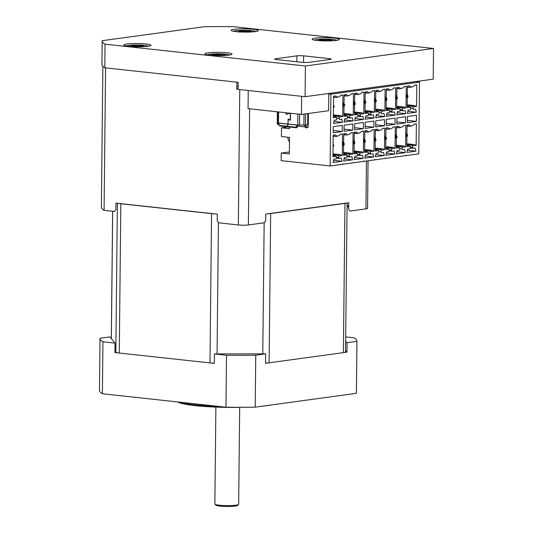 <?xml version="1.0" encoding="UTF-8"?>
<svg xmlns="http://www.w3.org/2000/svg" width="533" height="533" viewBox="0 0 533 533"><rect width="100%" height="100%" fill="white"/><g stroke="black" fill="none" stroke-linecap="round" stroke-linejoin="round"><path stroke-width="0.8" d="M239.677 407.345L238.657 504.305A11.899 1.432 -179.4 0 1 238.571 504.471A11.899 1.432 -179.4 0 1 235.793 505.204A11.899 1.432 -179.4 0 1 223.314 505.511A11.899 1.432 -179.4 0 1 214.952 504.225A11.899 1.432 -179.4 0 1 214.866 504.051L215.885 407.099M214.952 504.225L215.892 505.171A10.946 1.319 0.6 0 0 223.58 506.35A10.946 1.319 0.6 0 0 235.06 506.064A10.946 1.319 0.6 0 0 237.618 505.397L238.571 504.471M238.091 89.211L236.685 89.058L238.098 88.864M236.685 89.058L236.712 86.699L238.118 86.539M236.845 86.712L236.892 82.175M368.063 160.779L367.57 208.343A7.136 0.859 -179.4 0 1 365.951 208.869L349.915 211.061A265.98 167.022 -83.8 0 0 348.675 209.342L348.742 202.733L265.774 214.073L265.707 220.689A265.98 167.022 -83.8 0 0 264.428 222.747L248.391 224.946A7.136 0.859 -179.4 0 1 238.344 224.959L218.757 222.827A265.98 204.505 82.2 0 0 217.237 220.769L217.311 214.159L115.981 203.12L115.914 209.736A265.98 204.505 82.2 0 0 114.362 211.454L104.082 210.335L105.574 67.871M102.862 66.378L101.39 207.137A128.48 15.47 0.6 0 0 104.082 210.335M347.083 205.018A119.472 14.384 -179.4 0 1 348.709 206.338M347.07 206.291A120.571 14.518 -179.4 0 1 348.695 207.264M333.551 160.346L342.053 161.272L333.072 162.498L333.811 159.194L335.783 158.921A0.953 0.6 96.2 0 0 336.396 157.895L336.416 156.309L332.965 155.296M333.365 116.727L334.99 116.507L333.372 116.327M334.99 116.507L336.823 117.34L336.809 118.926A0.953 0.6 96.2 0 1 336.196 119.952L334.218 120.225L333.478 123.529L342.459 122.304L341.786 119.185L339.814 119.459A0.953 0.6 -83.8 0 1 339.721 119.459A0.953 0.6 -83.8 0 1 339.221 118.599L339.235 117.007L337.402 116.174L340.867 115.701L342.699 116.534L342.926 94.961L340.827 95.247A6.503 4.084 -83.8 0 1 338.495 96.966A6.503 4.084 -83.8 0 1 335.677 95.947L333.585 96.233L333.358 117.813L336.823 117.34M342.053 161.272L341.38 158.154L339.401 158.428A0.953 0.6 -83.8 0 1 339.308 158.428A0.953 0.6 -83.8 0 1 338.808 157.568L338.828 155.976L336.989 155.143L332.972 154.703M338.495 96.966L336.676 97.392A7.136 4.484 -83.8 0 1 335.697 97.459A7.136 4.484 -83.8 0 1 333.691 96.4A538.903 24.911 -11 0 1 335.677 95.947M342.926 94.961L340.68 95.447M340.267 134.416L342.519 133.93L340.42 134.216A6.503 4.084 -83.8 0 1 338.089 135.935A6.503 4.084 -83.8 0 1 335.27 134.916L333.172 135.202L332.945 156.782L336.416 156.309M338.089 135.935L336.27 136.361A7.136 4.484 -83.8 0 1 335.284 136.428A7.136 4.484 -83.8 0 1 333.285 135.369L333.172 135.382M332.958 155.696L334.584 155.476M333.465 107.353L334.111 107.18L333.465 107.273M333.958 121.377L342.459 122.304M336.989 155.143L340.46 154.67L332.978 153.857M333.478 106.02L334.124 105.934L333.485 105.541M334.124 105.934L334.111 107.18M333.058 146.242L333.698 146.149L333.711 144.903L333.072 144.989M343.612 144.796L344.251 144.709L344.265 143.464L343.625 143.55M395.666 156.535L395.659 157.008L418.771 153.85L419.518 82.049L330.893 94.168L330.14 165.97L281.177 160.633L281.257 153.078L289.359 153.957L289.532 137.427L281.431 136.541L281.524 127.807L289.626 128.686L289.639 127.041M289.639 127.174L287.707 126.961L281.524 127.807M342.246 131.531L342.306 125.388L333.265 126.627L333.198 132.77L342.246 131.531L333.225 130.545M333.285 135.369A538.903 24.911 -11 0 1 335.27 134.916M354.652 157.462L363.153 158.388L362.48 155.27L360.501 155.543A0.953 0.6 -83.8 0 1 360.408 155.543A0.953 0.6 -83.8 0 1 359.908 154.677L359.928 153.091L363.393 152.618L363.619 131.045L361.521 131.331A6.503 4.084 -83.8 0 1 359.189 133.05A6.503 4.084 -83.8 0 1 356.37 132.031L354.278 132.317L354.052 153.897L357.516 153.424L357.496 155.01A0.953 0.6 96.2 0 1 356.89 156.036L354.911 156.309L354.172 159.614L363.153 158.388M333.078 144.51L333.711 144.903M330.893 94.168L328.741 93.935M333.378 115.734L337.402 116.174M288.073 127.001L288.08 126.468M333.058 146.322L333.698 146.149M343.612 144.876L344.251 144.709M289.486 141.905A5.237 4.024 82.2 0 1 287.96 137.627L287.967 137.254M339.235 117.007L342.699 116.534M330.14 165.97L342.906 164.224L342.912 163.751M338.828 155.976L342.293 155.503L342.519 133.93M342.293 155.503L340.46 154.67M343.925 114.888L347.376 115.894L347.356 117.48A0.953 0.6 96.2 0 1 346.743 118.513L344.771 118.779L344.025 122.09L353.013 120.858L352.333 117.746L350.361 118.013A0.953 0.6 -83.8 0 1 350.268 118.02A0.953 0.6 -83.8 0 1 349.768 117.153L349.788 115.568L347.949 114.735L351.42 114.262L343.938 113.442M351.227 94.001L353.479 93.515L351.38 93.801A6.503 4.084 -83.8 0 1 349.048 95.52L347.23 95.953A7.136 4.484 -83.8 0 1 346.243 96.013A7.136 4.484 -83.8 0 1 344.245 94.961A538.903 24.911 -11 0 1 346.23 94.508L344.131 94.794L343.905 116.367L347.376 115.894M343.918 115.281L345.537 115.061M342.446 141.971L342.999 145.342L343.625 141.811L342.446 141.971M342.819 144.243L343.245 141.865M342.859 103.002L343.412 106.373L344.038 102.842L342.859 103.002M343.232 105.274L343.652 102.896M344.511 119.932L353.013 120.858M344.105 158.901L352.606 159.827L351.927 156.715L349.954 156.982A0.953 0.6 -83.8 0 1 349.861 156.988A0.953 0.6 -83.8 0 1 349.362 156.122L349.375 154.537L352.846 154.064L351.007 153.231L347.543 153.704L343.519 153.264M344.018 105.907L344.658 105.741L344.018 105.827M344.032 104.581L344.671 104.495L344.038 104.095M344.671 104.495L344.658 105.741M364.619 150.972L368.07 151.978L368.05 153.564A0.953 0.6 96.2 0 1 367.437 154.597L365.465 154.863L364.719 158.174L373.706 156.942L373.027 153.83L371.055 154.097A0.953 0.6 -83.8 0 1 370.961 154.104A0.953 0.6 -83.8 0 1 370.462 153.238L370.482 151.652L368.643 150.819L364.625 150.379M333.385 114.888L340.867 115.701M343.625 143.064L344.265 143.464M352.793 130.085L344.051 131.285L344.118 125.142L352.859 123.949L352.793 130.085L344.071 129.139M349.375 154.537L347.543 153.704M350.821 132.97L353.073 132.484L350.974 132.77A6.503 4.084 -83.8 0 1 348.642 134.489L346.816 134.922A7.136 4.484 -83.8 0 1 345.837 134.982A7.136 4.484 -83.8 0 1 343.838 133.93A538.903 24.911 -11 0 1 345.824 133.477L343.725 133.763L343.499 155.336L346.963 154.863L346.95 156.449A0.953 0.6 96.2 0 1 346.337 157.482L344.365 157.748L343.618 161.059L352.606 159.827M343.512 153.857L346.963 154.863M343.512 154.25L345.131 154.03M364.712 141.911L365.352 141.825L364.712 141.991M343.532 152.411L351.007 153.231M349.048 95.52A6.503 4.084 -83.8 0 1 346.23 94.508M343.932 114.295L347.949 114.735M349.788 115.568L353.252 115.095L351.42 114.262M353.252 115.095L353.479 93.515M375.165 149.526L378.617 150.539L378.603 152.125A0.953 0.6 96.2 0 1 377.99 153.151L376.012 153.424L375.272 156.729L384.253 155.503L383.58 152.385L381.608 152.658A0.953 0.6 -83.8 0 1 381.515 152.658A0.953 0.6 -83.8 0 1 381.015 151.792L381.028 150.206L379.196 149.373L375.172 148.934M375.752 154.577L384.253 155.503M352.846 154.064L353.073 132.484M354.472 113.442L357.923 114.455L357.91 116.041A0.953 0.6 96.2 0 1 357.297 117.067L355.318 117.34L354.578 120.645L363.559 119.419L362.886 116.301L360.914 116.574A0.953 0.6 -83.8 0 1 360.821 116.574A0.953 0.6 -83.8 0 1 360.321 115.708L360.335 114.122L363.806 113.649L361.967 112.816L358.502 113.289L354.478 112.849M361.78 92.562L364.026 92.076L361.934 92.362A6.503 4.084 -83.8 0 1 359.602 94.081L357.776 94.508A7.136 4.484 -83.8 0 1 356.797 94.574A7.136 4.484 -83.8 0 1 354.798 93.515A538.903 24.911 -11 0 1 356.784 93.062L354.685 93.348L354.458 114.928L357.923 114.455M354.472 113.842L356.091 113.622M352.999 140.532L353.552 143.897L354.179 140.372L352.999 140.532M353.372 142.797L353.792 140.426M353.406 101.563L353.959 104.928L354.585 101.403L353.406 101.563M353.779 103.828L354.198 101.457M363.346 128.646L354.605 129.839L354.665 123.703L363.406 122.503L363.346 128.646L354.625 127.693M348.642 134.489A6.503 4.084 -83.8 0 1 345.824 133.477M354.159 143.35L354.805 143.264L354.811 142.018L354.172 142.104M371.921 130.085L374.173 129.599L372.074 129.885A6.503 4.084 -83.8 0 1 369.742 131.604L367.917 132.037A7.136 4.484 -83.8 0 1 366.937 132.097A7.136 4.484 -83.8 0 1 364.938 131.038L364.825 131.058M354.159 143.43L354.805 143.264M354.059 152.811L355.684 152.591L357.516 153.424M359.189 133.05L357.37 133.477A7.136 4.484 -83.8 0 1 356.39 133.543A7.136 4.484 -83.8 0 1 354.385 132.484L354.272 132.497M354.385 132.484A538.903 24.911 -11 0 1 356.37 132.031M354.065 152.411L355.684 152.591M354.179 141.625L354.811 142.018M355.065 118.493L363.559 119.419M354.565 104.461L355.211 104.295L354.565 104.381M364.612 151.365L366.231 151.145M354.578 103.136L355.225 103.049L354.585 102.656M395.659 157.008L353.459 162.778L353.459 162.305M359.928 153.091L358.096 152.258L354.072 151.818M358.096 152.258L361.561 151.785L354.079 150.972M365.205 156.016L373.706 156.942M363.619 131.045L361.374 131.531M363.393 152.618L361.561 151.785M373.893 127.2L365.152 128.4L365.218 122.257L373.959 121.064L373.893 127.2L365.178 126.254M374.559 159.893L374.559 159.42M363.553 139.086L364.106 142.458L364.732 138.926L363.553 139.086M363.926 141.358L364.345 138.98M363.959 100.117L364.512 103.489L365.138 99.957L363.959 100.117M364.332 102.389L364.752 100.011M364.938 131.038A538.903 24.911 -11 0 1 366.924 130.592L364.825 130.878L364.599 152.451L368.07 151.978M364.006 161.339L364.012 160.866M354.492 112.003L361.967 112.816M363.806 113.649L364.026 92.076M360.335 114.122L358.502 113.289M364.732 140.179L365.365 140.579L365.352 141.825M365.025 112.003L368.476 113.009L368.456 114.595A0.953 0.6 96.2 0 1 367.843 115.628L365.871 115.894L365.132 119.205L374.113 117.973L373.44 114.862L371.461 115.128A0.953 0.6 -83.8 0 1 371.368 115.135A0.953 0.6 -83.8 0 1 370.868 114.269L370.888 112.683L369.049 111.85L372.52 111.37L365.038 110.558M372.327 91.116L374.579 90.63L372.48 90.916A6.503 4.084 -83.8 0 1 370.149 92.635L368.33 93.068A7.136 4.484 -83.8 0 1 367.344 93.128A7.136 4.484 -83.8 0 1 365.345 92.069A538.903 24.911 -11 0 1 367.33 91.623L365.232 91.909L365.005 113.482L368.476 113.009M365.018 112.396L366.644 112.177M368.643 150.819L372.114 150.339L364.632 149.526M382.474 128.646L384.719 128.153L382.627 128.446A6.503 4.084 -83.8 0 1 380.295 130.165L378.47 130.592A7.136 4.484 -83.8 0 1 377.491 130.658A7.136 4.484 -83.8 0 1 375.492 129.599L375.372 129.612M375.492 129.599A538.903 24.911 -11 0 1 377.477 129.146L375.379 129.432L375.152 151.012L378.617 150.539M375.259 140.465L375.905 140.379L375.918 139.133L375.272 139.22M365.365 140.579L364.725 140.665M385.106 158.454L385.112 157.981M359.602 94.081A6.503 4.084 -83.8 0 1 356.784 93.062M355.225 103.049L355.211 104.295M370.482 151.652L373.946 151.179L374.173 129.599M373.946 151.179L372.114 150.339M375.685 100.251L376.325 100.164L376.311 101.41L375.672 101.497M375.165 149.926L376.784 149.706M369.742 131.604A6.503 4.084 -83.8 0 1 366.924 130.592M374.099 137.647L374.652 141.012L375.279 137.487L374.099 137.647M374.472 139.912L374.892 137.534M374.506 98.678L375.059 102.043L375.685 98.518L374.506 98.678M374.879 100.944L375.305 98.565M378.397 114.182L376.425 114.455L375.678 117.76L384.666 116.534L383.987 113.416L382.014 113.689A0.953 0.6 -83.8 0 1 381.921 113.689A0.953 0.6 -83.8 0 1 381.421 112.823L381.435 111.237L384.906 110.764L385.132 89.184L383.034 89.477A6.503 4.084 -83.8 0 1 380.702 91.196A6.503 4.084 -83.8 0 1 377.884 90.177L375.785 90.463L375.558 112.043L379.023 111.57L379.01 113.156A0.953 0.6 96.2 0 1 378.397 114.182M375.572 110.558L379.023 111.57M375.572 110.957L377.191 110.737M370.149 92.635A6.503 4.084 -83.8 0 1 367.33 91.623M365.032 111.41L369.049 111.85M370.888 112.683L374.353 112.21L372.52 111.37M374.353 112.21L374.579 90.63M365.611 117.047L374.113 117.973M365.118 103.022L365.758 102.856L365.118 102.942M365.132 101.696L365.771 101.61L365.138 101.21M365.771 101.61L365.758 102.856M375.279 138.74L375.918 139.133M386.125 109.118L389.576 110.124L389.563 111.71A0.953 0.6 96.2 0 1 388.95 112.743L386.971 113.009L386.232 116.321L395.213 115.088L394.54 111.977L392.561 112.243A0.953 0.6 -83.8 0 1 392.468 112.243A0.953 0.6 -83.8 0 1 391.968 111.384L391.988 109.798L395.453 109.318L395.679 87.745L393.434 88.231M375.259 140.545L375.905 140.379M376.165 115.608L384.666 116.534M376.325 100.164L375.685 99.771M395.679 87.745L393.581 88.032A6.503 4.084 -83.8 0 1 391.249 89.751L389.43 90.184A7.136 4.484 -83.8 0 1 388.45 90.244A7.136 4.484 -83.8 0 1 386.445 89.184A538.903 24.911 -11 0 1 388.43 88.738L386.338 89.024L386.112 110.597L389.576 110.124M391.249 89.751A6.503 4.084 -83.8 0 1 388.43 88.738M380.702 91.196L378.876 91.623A7.136 4.484 -83.8 0 1 377.897 91.689A7.136 4.484 -83.8 0 1 375.898 90.63L375.785 90.643M375.898 90.63A538.903 24.911 -11 0 1 377.884 90.177M375.705 126.954L375.765 120.818L384.513 119.619L384.446 125.761L375.705 126.954M386.305 153.131L394.806 154.057L394.134 150.946L392.155 151.212A0.953 0.6 -83.8 0 1 392.061 151.212A0.953 0.6 -83.8 0 1 391.562 150.353L391.582 148.767L395.046 148.287L395.273 126.714L393.174 127.001A6.503 4.084 -83.8 0 1 390.842 128.719A6.503 4.084 -83.8 0 1 388.024 127.707L385.925 127.993L385.699 149.566L389.17 149.093L389.15 150.679A0.953 0.6 96.2 0 1 388.537 151.712L386.565 151.978L385.825 155.29L394.806 154.057M385.812 139.026L386.452 138.94L386.465 137.687L385.825 137.781M381.028 150.206L384.493 149.733L384.719 128.153M375.179 148.087L382.661 148.9L384.493 149.733M379.196 149.373L382.661 148.9M386.252 125.515L386.318 119.372L395.06 118.179L395 124.316L386.252 125.515M375.672 101.576L376.311 101.41M385.132 89.184L382.881 89.677M403.115 110.804A0.953 0.6 -83.8 0 1 403.021 110.804A0.953 0.6 -83.8 0 1 402.522 109.938L402.542 108.352L406.006 107.879L406.233 86.299L404.134 86.586A6.503 4.084 -83.8 0 1 401.802 88.311A6.503 4.084 -83.8 0 1 398.984 87.292L396.885 87.579L396.659 109.158L400.13 108.685L400.11 110.271A0.953 0.6 96.2 0 1 399.497 111.297L397.525 111.57L396.779 114.875L405.766 113.649L405.087 110.531L403.115 110.804M386.119 109.512L387.744 109.292M353.459 162.778L342.906 164.224M385.206 139.573L385.832 136.042L384.653 136.201L385.206 139.573M385.612 100.604L386.238 97.073L385.059 97.233L385.612 100.604M395.752 138.127L396.379 134.602L395.2 134.762L395.752 138.127M396.166 99.158L396.792 95.634L395.613 95.793L396.166 99.158M396.872 117.933L405.613 116.734L405.546 122.876L396.805 124.069L396.872 117.933M406.306 136.688L406.932 133.157L405.753 133.317L406.306 136.688M406.712 97.719L407.339 94.188L406.159 94.348L406.712 97.719M414.121 124.316L416.373 123.829L414.274 124.116A6.503 4.084 -83.8 0 1 411.942 125.835A6.503 4.084 -83.8 0 1 409.124 124.822L407.032 125.108L406.806 146.682L410.27 146.209L410.25 147.794A0.953 0.6 96.2 0 1 409.637 148.82L407.665 149.093L406.926 152.405L415.907 151.172L407.405 150.246M416.373 123.829L416.146 145.402L414.314 144.57L406.832 143.757M415.907 151.172L415.234 148.061L413.255 148.327A0.953 0.6 -83.8 0 1 413.162 148.327A0.953 0.6 -83.8 0 1 412.662 147.468L412.682 145.882L416.146 145.402M407.419 116.487L416.466 115.248L416.4 121.391L407.359 122.63L407.419 116.487M380.295 130.165A6.503 4.084 -83.8 0 1 377.477 129.146M414.534 85.347L416.779 84.86L416.553 106.433L413.088 106.913L413.075 108.499A0.953 0.6 -83.8 0 0 413.575 109.358A0.953 0.6 -83.8 0 0 413.668 109.358L415.64 109.092L416.313 112.203L407.332 113.436L408.071 110.124L410.05 109.851A0.953 0.6 96.2 0 0 410.663 108.825L410.676 107.24L407.212 107.713L407.439 86.139L409.537 85.853A6.503 4.084 -83.8 0 0 412.355 86.866L410.53 87.292A7.136 4.484 -83.8 0 1 409.551 87.359A7.136 4.484 -83.8 0 1 407.552 86.299L407.432 86.319M416.779 84.86L414.687 85.147A6.503 4.084 -83.8 0 1 412.355 86.866M396.372 153.844L405.353 152.618L404.68 149.5L402.708 149.773A0.953 0.6 -83.8 0 1 402.615 149.773A0.953 0.6 -83.8 0 1 402.115 148.907L402.129 147.321L405.6 146.848L405.826 125.268L403.728 125.555A6.503 4.084 -83.8 0 1 401.396 127.28A6.503 4.084 -83.8 0 1 398.577 126.261L396.479 126.548L396.252 148.127L399.717 147.654L399.703 149.24A0.953 0.6 96.2 0 1 399.09 150.266L397.118 150.539L396.372 153.844M385.026 138.473L385.446 136.095M385.432 99.504L385.852 97.126M386.711 114.162L395.213 115.088M386.232 98.812L386.871 98.718L386.238 98.325M386.218 100.057L386.865 99.971L386.871 98.718M385.832 137.294L386.465 137.687M385.812 139.106L386.452 138.94M412.682 145.882L410.85 145.043L414.314 144.57M406.826 144.61L410.85 145.043M375.578 109.965L379.603 110.404L383.067 109.931L375.592 109.118M384.906 110.764L383.067 109.931M381.435 111.237L379.603 110.404M384.446 125.761L375.725 124.809M390.842 128.719L389.023 129.153A7.136 4.484 -83.8 0 1 388.037 129.213A7.136 4.484 -83.8 0 1 386.039 128.153L385.925 128.173M386.039 128.153A538.903 24.911 -11 0 1 388.024 127.707M385.719 148.087L389.17 149.093M385.712 148.48L387.331 148.261M386.218 100.137L386.865 99.971M396.365 137.581L397.005 137.494L397.018 136.248L396.379 136.335M395.273 126.714L393.021 127.2M385.732 146.642L393.214 147.454L395.046 148.287M391.582 148.767L389.743 147.934L393.214 147.454M395 124.316L386.278 123.37M405.546 122.876L396.825 121.924M416.4 121.391L407.379 120.411M411.942 125.835L410.124 126.261A7.136 4.484 -83.8 0 1 409.137 126.328A7.136 4.484 -83.8 0 1 407.139 125.268L407.025 125.288M406.812 145.596L408.438 145.376L410.27 146.209M396.679 107.673L400.13 108.685M396.672 108.072L398.291 107.853M395.573 137.028L395.999 134.649M395.986 98.059L396.405 95.68M401.802 88.311L399.977 88.738A7.136 4.484 -83.8 0 1 398.997 88.798A7.136 4.484 -83.8 0 1 396.998 87.745L396.885 87.758M396.998 87.745A538.903 24.911 -11 0 1 398.984 87.292M397.265 112.723L405.766 113.649M406.932 134.409L407.565 134.802L407.552 136.055L406.912 136.221M396.772 98.692L397.411 98.525L396.772 98.612M396.785 97.366L397.425 97.279L396.792 96.886M397.425 97.279L397.411 98.525M396.858 151.692L405.353 152.618M389.743 147.934L385.725 147.494M289.379 151.965L281.257 153.078M386.132 108.525L390.156 108.965L393.62 108.485L386.139 107.673M395.453 109.318L393.62 108.485M391.988 109.798L390.156 108.965M401.396 127.28L399.57 127.707A7.136 4.484 -83.8 0 1 398.591 127.767A7.136 4.484 -83.8 0 1 396.592 126.714L396.479 126.727M396.592 126.714A538.903 24.911 -11 0 1 398.577 126.261M406.233 86.299L403.981 86.792M396.266 146.642L399.717 147.654M396.266 147.041L397.885 146.822M407.565 134.802L406.926 134.896M396.359 137.661L397.005 137.494M406.213 155.563L406.213 155.096M405.826 125.268L403.574 125.761M396.285 145.203L403.761 146.015L405.6 146.848M402.129 147.321L400.296 146.488L403.761 146.015M406.912 136.142L407.552 136.055M406.819 145.203L408.438 145.376M396.685 107.08L400.703 107.519L404.174 107.046L396.692 106.234M400.296 146.488L396.272 146.049M406.006 107.879L404.174 107.046M415.44 81.609L419.518 82.049M396.379 135.855L397.018 136.248M406.126 135.589L406.546 133.21M406.532 96.62L406.952 94.241M407.552 86.299A538.903 24.911 -11 0 1 409.537 85.853M407.225 106.627L408.844 106.407L410.676 107.24M407.225 106.234L408.844 106.407M416.313 112.203L407.812 111.277M402.542 108.352L400.703 107.519M407.239 104.788L414.721 105.601L416.553 106.433M413.088 106.913L411.256 106.074L414.721 105.601M407.232 105.641L411.256 106.074M407.139 125.268A538.903 24.911 -11 0 1 409.124 124.822M407.332 95.927L407.978 95.833L407.339 95.44M407.978 95.833L407.965 97.086L407.319 97.253M407.319 97.173L407.965 97.086M301.625 96.32L301.431 114.435L328.561 110.724L328.741 93.462M301.431 114.435L248.052 108.619L248.238 90.503M304.496 125.155A1.666 1.279 82.2 0 0 304.696 125.888L305.269 127.081A0.953 0.56 53.4 0 0 306.275 127.827L307.201 127.14A0.953 0.56 53.4 0 1 306.195 126.394L305.589 125.062L296.968 125.015L296.508 126.401A0.953 0.7 126.1 0 1 295.475 127.187L288.206 126.394A0.953 0.7 126.1 0 1 287.767 125.448L288.266 119.998A0.666 0.513 -97.8 0 1 289.079 119.539L289.612 120.072A0.713 0.546 -97.8 0 0 290.478 119.579L290.538 113.909A0.713 0.546 -97.8 0 0 290.199 113.209M297.86 125.108A1.666 1.046 -83.8 0 1 297.734 125.701L297.294 126.974A0.953 0.7 126.1 0 1 296.261 127.76L288.993 126.967A0.953 0.7 126.1 0 1 288.726 126.867L287.947 126.294M290.418 119.898L289.872 119.972A0.666 0.513 -97.8 0 1 289.486 119.832L288.953 119.299A0.713 0.546 -97.8 0 0 288.087 119.792L288.02 124.156L279.279 123.203L277.64 122.797L277.26 122.217M307.394 127.507A0.953 0.56 53.4 0 1 307.281 127.647A0.953 0.56 53.4 0 1 307.115 127.713L308.047 127.027A0.953 0.56 53.4 0 0 308.214 126.961A0.953 0.56 53.4 0 0 308.247 126.114L307.641 124.782A2.858 0.346 -179.4 0 0 308.287 124.575L308.4 113.482M307.115 127.713L306.275 127.827M289.872 119.972A0.666 0.513 -97.8 0 0 290.298 119.372L290.358 113.935A0.666 0.513 -97.8 0 0 289.672 113.243L286.667 114.295A0.713 0.546 -97.8 0 1 285.935 113.549L285.948 112.749M308.047 127.027L307.201 127.14M287.334 126.787L286.547 126.214L279.279 125.422L280.065 125.995L287.334 126.787A0.953 0.7 -53.9 0 0 288.12 126.421M280.065 125.995A0.953 0.7 126.1 0 1 279.798 125.895L279.012 125.322A0.953 0.7 126.1 0 1 278.839 124.475L279.279 123.203M286.547 126.214A0.953 0.7 -53.9 0 0 287.58 125.428L288.02 124.156M305.196 126.927L297.594 126.101M277.46 123.903A0.953 0.433 -45.7 0 1 277.213 123.843A0.953 0.433 -45.7 0 1 277.273 123.243L277.573 122.71M278.786 124.735L278.373 124.789A0.953 0.433 -45.7 0 1 278.119 124.729A0.953 0.433 -45.7 0 1 278.186 124.129L277.273 123.243M289.792 113.169L287.154 114.129M278.786 123.063L278.186 124.129M286.128 112.769L286.121 113.476A0.666 0.513 -97.8 0 0 286.801 114.175M305.089 96.693L305.416 65.992L433.529 48.476L433.209 79.177L305.089 96.693L238.091 89.397L238.164 82.315L104.794 67.784A129.426 15.584 -179.4 0 1 101.936 64.48L102.183 40.861A129.426 15.584 -179.4 0 1 102.189 40.695L204.552 26.697A129.426 15.584 -179.4 0 1 233.154 26.65L433.529 48.476M305.416 65.992L105.041 44.166L104.794 67.784M105.041 44.166A129.426 15.584 -179.4 0 1 102.183 40.861M253.355 29.295A13.558 1.632 0.6 0 0 238.231 28.969A13.558 1.632 0.6 0 0 231.302 30.528A13.558 1.632 0.6 0 0 244.747 32.1A13.558 1.632 0.6 0 0 258.225 30.807A13.558 1.632 0.6 0 0 253.355 29.295M227.031 52.787A13.558 1.632 0.6 0 0 211.907 52.467A13.558 1.632 0.6 0 0 204.978 54.02A13.558 1.632 0.6 0 0 218.423 55.599A13.558 1.632 0.6 0 0 231.895 54.306A13.558 1.632 0.6 0 0 227.031 52.787M334.344 38.116A13.558 1.632 0.6 0 0 319.227 37.79A13.558 1.632 0.6 0 0 312.291 39.349A13.558 1.632 0.6 0 0 325.736 40.921A13.558 1.632 0.6 0 0 339.215 39.629A13.558 1.632 0.6 0 0 334.344 38.116M146.042 43.966A13.558 1.632 0.6 0 0 130.918 43.646A13.558 1.632 0.6 0 0 123.989 45.198A13.558 1.632 0.6 0 0 137.434 46.777A13.558 1.632 0.6 0 0 150.906 45.485A13.558 1.632 0.6 0 0 146.042 43.966M276.494 59.549L302.264 62.354A4.757 0.573 -179.4 0 0 308.96 62.341L330.06 59.456A4.757 0.573 -179.4 0 0 331.133 59.11A4.757 0.573 -179.4 0 0 329.394 58.643L303.623 55.838A4.757 0.573 -179.4 0 0 296.928 55.852L275.827 58.737A4.757 0.573 -179.4 0 0 274.748 59.083A4.757 0.573 -179.4 0 0 276.494 59.549M328.395 40.575L332.312 40.388L328.455 40.475L328.901 40.914M321.646 40.808L323.171 40.528L319.174 40.521L323.018 40.528M325.703 40.128L325.223 40.715L324.637 39.649L326.769 40.082L326.816 40.761M324.637 39.649L325.223 40.775M326.109 40.928L324.444 40.901M323.031 40.428L319.087 40.088A7.096 0.853 0.6 0 1 321.239 39.748L321.639 40.242M327.915 40.821L328.201 39.675L326.769 40.082M328.588 40.914L326.589 40.775M328.201 39.675A7.096 0.853 0.6 0 1 331.233 39.968L328.315 40.375M321.239 39.748L324.897 40.135M332.099 40.801L328.914 40.608M314.703 40.122A11.18 1.346 -179.4 0 1 316.635 39.575A11.18 1.346 -179.4 0 1 328.295 39.169A11.18 1.346 -179.4 0 1 336.783 40.355M245.813 31.34L245.506 31.907L245.013 31.307L246.399 30.874L245.813 31.34L246.972 31.354L246.999 31.92M245.506 31.907L244.047 32.093M238.518 32.167L237.911 31.787L242.089 31.6L238.298 31.367L242.102 31.793M247.459 31.793L251.203 31.893L247.225 32.1M243.694 31.92L241.469 32.02M245.013 31.307L242.855 30.787L243.041 31.887M249.251 31.54L249.697 31.067L246.972 31.354M249.697 31.067A7.096 0.853 0.6 0 1 251.589 31.474L247.445 31.694M242.255 31.48L239.657 30.981A7.096 0.853 0.6 0 1 242.855 30.787M248.385 32.08L247.239 31.927M233.714 31.3A11.18 1.346 -179.4 0 1 242.668 30.288A11.18 1.346 -179.4 0 1 254.368 31.041A11.18 1.346 -179.4 0 1 255.793 31.534M140.099 46.364L144.063 46.291L140.146 46.351L140.519 46.764M132.937 46.638L134.809 46.358L130.805 46.318L134.709 46.358M137.581 45.978L137.121 46.564L136.774 45.498L138.673 45.945L138.72 46.618M136.774 45.498L137.128 46.624M137.541 46.777L135.848 46.751M134.729 46.258L130.958 45.891A7.096 0.853 0.6 0 1 133.317 45.565L133.683 46.078M140.832 46.065A6.469 0.78 -179.4 0 0 140.086 46.011L140.339 45.558L138.673 45.945M139.939 46.777L138.114 46.631M140.339 45.558A7.096 0.853 0.6 0 1 143.217 45.871L140.059 46.251M133.317 45.565L136.761 45.985M143.284 46.677L140.532 46.484M126.401 45.978A11.18 1.346 -179.4 0 1 128.786 45.365A11.18 1.346 -179.4 0 1 140.352 45.038A11.18 1.346 -179.4 0 1 148.48 46.204M220.269 55.399L219.843 54.866L222.727 54.559L220.469 54.932L220.382 55.405M215.199 55.519L216.418 55.452M217.604 55.585L215.652 55.532M216.145 55.279L213.34 54.559L216.645 54.866L216.318 55.305M222.174 55.572L219.689 55.605M220.722 55.439L222.534 55.565M220.469 54.932L221.508 55.245M216.385 55.319L212.081 55.339M216.118 54.932L211.448 54.899L212.061 55.312A6.469 0.78 -179.4 0 0 212.021 55.339M224.5 55.325L225.099 54.906L221.508 55.006M225.099 54.906A7.096 0.853 0.6 0 1 225.406 55.352L220.742 55.319M216.645 54.866L217.197 54.772L215.998 54.299A7.096 0.853 0.6 0 1 219.703 54.299L219.156 54.759L219.843 54.866M207.39 54.799A11.18 1.346 -179.4 0 1 218.443 53.78A11.18 1.346 -179.4 0 1 229.47 55.026M214.806 213.886A9.514 1.146 -179.4 0 1 211.554 213.64L120.831 203.759A9.514 1.146 -179.4 0 1 118.486 203.393M346.69 203.013A9.514 1.146 -179.4 0 1 344.958 203.386L270.671 213.54A9.514 1.146 -179.4 0 1 267.826 213.793M114.948 351.14L115.828 352.213A9.514 1.146 0.6 0 0 119.272 353.026L120.831 203.759M211.554 213.64L209.989 362.906L119.272 353.026M209.989 362.906A9.514 1.146 0.6 0 0 214.333 363.193M265.554 363.093A9.514 1.146 0.6 0 0 269.105 362.806L270.671 213.54M344.958 203.386L343.392 352.646L269.105 362.806M343.392 352.646A9.514 1.146 0.6 0 0 345.544 351.947L347.103 202.953M345.557 350.474L346.943 352.16L265.554 363.293L265.654 353.845L214.426 353.932L214.333 363.379L114.928 352.553L115.028 343.105L109.931 336.883L100.031 338.235A128.48 15.47 0.6 0 0 100.017 338.455A128.48 15.47 0.6 0 0 102.942 341.786L115.028 343.105M345.657 341.027L347.043 342.712L346.943 352.16M100.017 338.455L99.471 390.409A128.48 15.47 0.6 0 0 102.396 393.747L225.972 407.205A128.48 15.47 0.6 0 0 255.214 407.159L356.397 393.321L356.937 341.36A128.48 15.47 0.6 0 0 356.957 341.147A128.48 15.47 0.6 0 0 354.025 337.809L345.704 336.903M255.214 407.159L255.753 355.198L265.654 353.845M347.043 342.712L356.937 341.36M214.426 353.932L226.518 355.245A128.48 15.47 0.6 0 0 255.753 355.198M177.496 401.922A51.388 6.189 0.6 0 0 195.285 405.653A51.388 6.189 0.6 0 0 242.895 407.279M263.322 406.046A51.388 6.189 0.6 0 0 271.284 404.96M218.15 406.353A52.341 6.303 -179.4 0 1 194.692 404.794A52.341 6.303 -179.4 0 1 179.348 402.129M356.397 393.321A128.48 15.47 0.6 0 0 356.41 393.101L356.957 341.147M102.396 393.747L102.942 341.786M225.972 407.205L226.518 355.245M238.344 224.959L239.763 89.577M248.391 224.946L249.604 108.792M366.451 160.999L365.951 208.869M338.808 157.568L336.403 157.302M339.221 118.599L336.809 118.333M339.221 158.408L336.383 158.101L339.308 158.428M349.768 156.962L346.93 156.655L349.861 156.988M349.362 156.122L346.956 155.863M370.868 154.077L368.036 153.77L370.961 154.104M370.462 153.238L368.056 152.978M349.768 117.153L347.363 116.894M350.181 117.993L347.343 117.686L350.268 118.02M360.321 155.523L357.483 155.216M359.908 154.677L357.503 154.417M360.728 116.554L357.89 116.241M360.321 115.708L357.916 115.448M370.868 114.269L368.463 114.009M371.281 115.108L368.443 114.802M381.015 151.792L378.61 151.532M391.975 151.192L389.137 150.886M402.928 110.784L400.096 110.471M402.522 109.938L400.116 109.678M402.115 148.907L399.71 148.647M412.662 147.468L410.257 147.201M381.421 112.823L379.016 112.563M391.562 150.353L389.157 150.093M392.381 112.223L389.543 111.917L392.468 112.243M391.968 111.384L389.563 111.124M413.075 148.307L410.237 148.001L413.162 148.327M413.075 108.499L410.67 108.232M305.269 127.081L306.195 126.394M288.206 126.394L288.993 126.967M296.508 126.401L297.294 126.974M295.475 127.187L296.261 127.76M277.367 111.817L277.26 122.264L277.36 111.81M277.753 111.857L277.64 122.797M297.874 114.049L297.76 125.102M299.646 114.242L299.533 125.182M305.589 125.062L307.641 124.782L307.761 113.569M307.668 124.922L305.622 125.202M304.017 114.082L303.897 125.168M278.619 111.95L278.499 123.003M279.299 123.09L288.04 124.042M305.589 113.869L305.476 125.082M289.612 120.072L290.385 119.965M288.226 124.062L296.968 125.015M296.948 125.128L288.206 124.176M275.814 59.456L275.827 58.737M296.928 55.852L296.861 61.768M303.55 62.461L303.623 55.838M329.394 58.643L329.381 59.549M327.988 40.135A6.469 0.78 -179.4 0 1 328.888 40.195M323.738 40.115L323.678 40.881M241.909 31.287A6.469 0.78 -179.4 0 1 243.008 31.254M243.994 31.234L243.914 32.093M133.29 46.051A6.469 0.78 -179.4 0 1 133.67 46.018M135.615 45.951L135.555 46.737M217.144 54.739A6.469 0.78 -179.4 0 1 219.156 54.746M211.448 54.899A7.096 0.853 0.6 0 0 211.641 55.305M111.357 338.628L112.69 211.275M117.387 203.273L115.828 352.213M217.058 353.925L218.437 222.394M264.155 222.787L262.782 353.852M333.571 97.226L335.697 97.459M333.165 136.195L335.284 136.428M344.125 95.78L346.243 96.013M343.712 134.749L345.837 134.982M360.408 155.543L357.483 155.223M354.265 133.31L356.39 133.543M354.672 94.341L356.797 94.574M360.821 116.574L357.89 116.254M365.225 92.895L367.344 93.128M375.365 130.425L377.491 130.658M364.819 131.864L366.937 132.097M371.368 115.135L368.443 114.815M375.772 91.456L377.897 91.689M403.021 110.804L400.09 110.484M386.325 90.01L388.45 90.244M385.919 128.979L388.037 129.213M392.061 151.212L389.137 150.899M407.019 126.094L409.137 126.328M396.878 88.571L398.997 88.798M396.465 127.54L398.591 127.767M407.425 87.126L409.551 87.359M278.119 124.729L277.213 123.843M287.12 114.142L286.727 114.195M307.281 127.647L308.214 126.961M328.401 40.508L328.361 40.881M328.121 40.308L328.068 40.841M242.089 31.6L242.115 31.953M242.495 31.407L242.535 31.907M140.066 46.391L140.026 46.771M139.899 46.191L139.846 46.757M217.197 54.772L217.251 55.405M112.643 211.268L111.31 338.568"/></g></svg>
